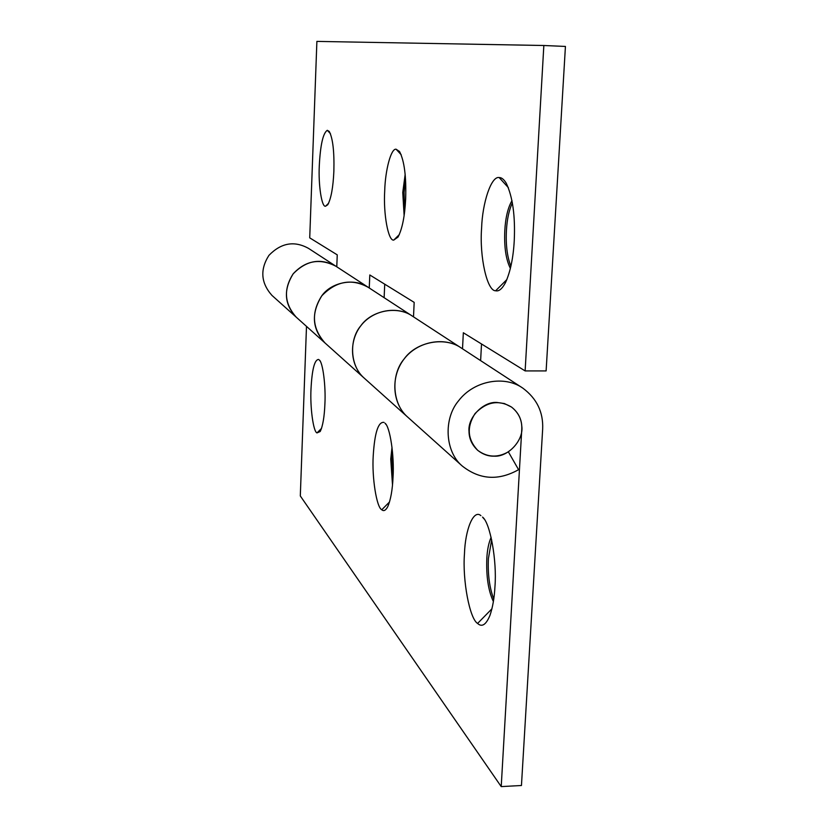 <?xml version="1.0" encoding="UTF-8"?>
<svg xmlns="http://www.w3.org/2000/svg" width="828" height="828" viewBox="0 0 828 828"><rect width="100%" height="100%" fill="white"/><g stroke="black" fill="none" stroke-linecap="round" stroke-linejoin="round"><path stroke-width="1.24" d="M521.775 426.047C523.969 439.823 508.371 457.263 494.026 456.166C488.251 456.311 482.817 454.365 477.715 450.328C471.939 444.936 469.041 438.571 469.01 431.222C467.623 417.633 483.231 401.29 496.986 402.47L504.366 403.546L511.487 407.034C517.883 412.044 521.309 418.388 521.775 426.047M510.39 268.427C505.929 259.516 504.066 246.899 504.801 230.577C505.515 217.64 507.916 207.662 511.994 200.624M510.886 266.295C507.191 256.815 505.701 244.922 506.425 230.608C507.015 219.43 509.003 210.157 512.387 202.788M508.371 187.656L499.17 177.554C501.52 177.471 503.879 179.345 506.229 183.185C512.698 196.764 515.368 215.973 514.24 240.803C513.298 257.798 510.4 271.729 505.515 282.586C502.151 288.889 498.87 291.611 495.651 290.752C487.133 291.384 479.371 256.639 481.596 228.207C482.362 202.963 491.211 175.836 499.17 177.554M404.126 215.549L402.76 192.479L405.161 174.387M404.716 210.974L404.085 192.51L405.523 179.003M401.207 154.753L396.105 149.226L399.531 151.503C404.343 160.818 406.382 176.623 405.658 198.906C404.799 216.243 402.253 228.963 398.02 237.067L393.745 240.089C388.27 241.31 383.24 213.903 384.709 190.823C385.237 170.402 391.002 148.16 396.105 149.226M330.455 133.701L327.288 130.306L329.254 131.455C332.835 138.307 334.367 151.555 333.87 171.199C333.135 187.449 331.096 198.637 327.743 204.764L325.58 206.203C321.761 207.621 318.252 184.996 319.297 165.569C320.384 144.89 323.044 133.132 327.288 130.306M462.51 348.816L463.338 332.752L525.128 370.913L546.118 370.923L565.431 46.44L543.841 45.499L525.128 370.913M481.513 343.972L480.623 360.625M461.755 348.319L461.475 348.133C444.957 336.189 416.401 341.767 404.292 358.741C390.112 376.75 392.379 403.929 407.676 417.084L364.248 378.148C350.389 366.214 348.236 341.726 360.967 325.57C371.813 310.334 397.575 305.408 412.551 316.224L368.398 287.43C354.829 277.649 331.624 281.996 321.895 295.658C310.966 313.284 312.011 329.068 325.042 342.999C312.135 328.395 311.038 312.684 321.74 295.865C336.147 281.002 351.703 278.198 368.398 287.43L335.982 266.285C319.939 258.005 305.698 260.478 293.247 273.726C283.248 289.872 284.252 304.362 296.269 317.196L271.936 295.389C260.892 282.928 259.888 269.586 268.924 255.376C281.106 242.832 294.323 240.513 308.585 248.421L335.982 266.285M369.257 287.989L369.805 274.968L414.176 302.375L413.503 316.845M384.72 284.19L384.13 297.687M336.779 266.802L337.244 254.858L309.724 237.853L316.886 41.4L543.841 45.499M493.384 601.563C488.344 590.85 486.16 576.557 486.812 558.662C487.257 549.906 488.696 542.795 491.118 537.331M493.757 599.079C489.483 587.745 487.702 574.259 488.396 558.621L491.666 539.763M483.935 518.804L482.538 517.076C490.186 522.81 497.069 560.773 494.958 586.576C494.368 597.878 492.681 607.524 489.917 615.494C486.026 624.798 481.917 627.448 477.59 623.443C469.631 618.744 462.376 580.076 464.467 553.818C465.181 529.734 473.471 508.941 480.902 515.647M392.503 484.929L390.744 459.095L392.017 447.234M392.907 479.671L392.037 459.085L392.544 452.461M385.9 424.35L384.999 423.211C389.978 426.513 394.438 455.949 393.041 477.083C392.462 490.093 390.671 499.998 387.68 506.808C385.672 510.483 383.695 511.476 381.77 509.758C376.585 507.481 371.824 477.445 373.221 455.793C374.66 432.682 378.251 421.545 384.016 422.394M319.918 360.791L319.287 359.983C322.796 362.022 325.901 386.014 324.907 403.878C324.379 416.888 322.806 426.099 320.188 431.523L316.989 432.909C313.346 431.854 309.993 407.355 311.007 388.943C312.042 369.319 314.588 359.497 318.635 359.466M364.237 378.137C350.234 366.504 348.598 340.039 360.791 325.797C373.097 309.6 397.833 305.656 412.561 316.234L461.475 348.133C445.247 336.458 417.829 340.95 404.105 358.99C390.516 374.877 392.213 404.25 407.666 417.074M335.992 266.295C320.602 257.767 306.308 260.313 293.112 273.913C283.311 289.324 284.356 303.752 296.258 317.196L364.248 378.148M521.775 429.204L501.219 786.6L521.454 785.503L542.661 429.059C543.406 412.209 536.834 398.599 522.923 388.208C504.852 375.187 474.092 380.383 458.598 400.762C443.259 418.699 444.998 451.705 462.221 465.988C479.64 479.733 498.425 480.964 518.576 469.683L508.361 451.84C497.566 457.956 487.35 457.449 477.704 450.328C467.437 439.326 466.547 427.072 475.044 413.565C486.543 401.704 498.694 399.52 511.487 407.034C518.752 412.82 522.178 420.21 521.775 429.204M306.495 326.367L300.305 495.951L501.219 786.6M506.891 279.543L495.651 290.752M399.324 234.593L393.745 240.089M328.644 203.202L325.58 206.203M491.935 608.797L477.59 623.443M389.533 501.954L381.77 509.758M321.533 428.386L316.989 432.909M461.475 348.133L522.923 388.208M407.676 417.084L462.231 465.998"/></g></svg>
